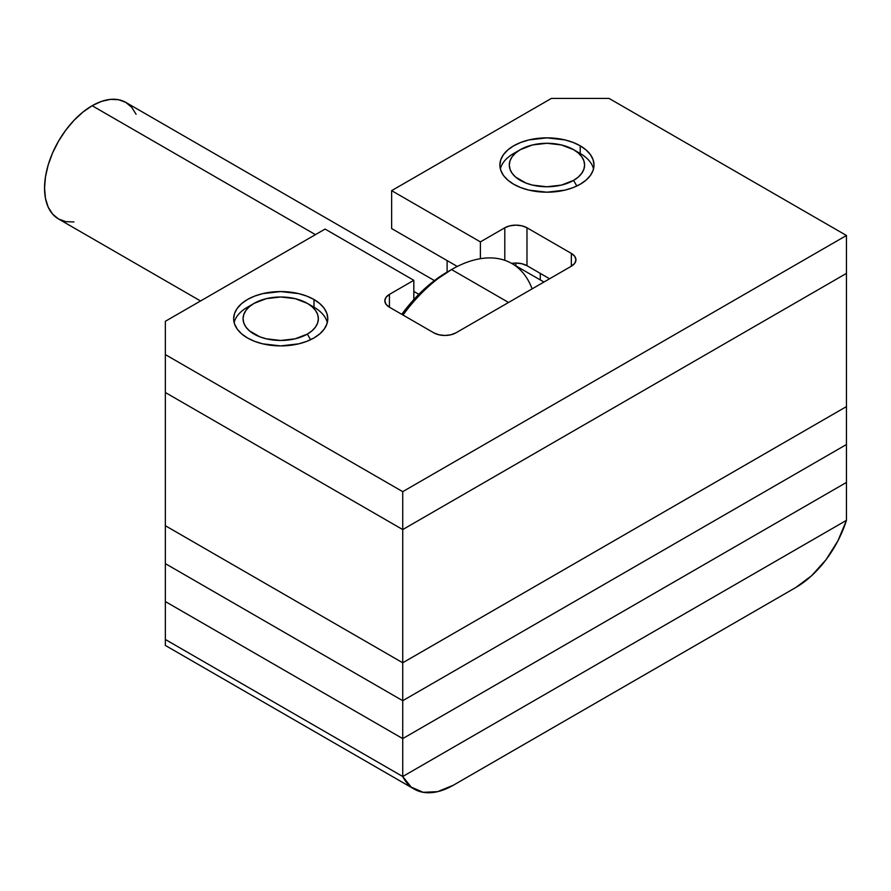<?xml version="1.0" encoding="UTF-8"?>
<svg xmlns="http://www.w3.org/2000/svg" width="891" height="891" viewBox="0 0 891 891"><rect width="100%" height="100%" fill="white"/><g stroke="black" fill="none" stroke-linecap="round" stroke-linejoin="round"><path stroke-width="1.34" d="M846.45 406.597L402.732 662.781L165.347 525.723L165.347 392.508L402.732 529.566L165.347 392.508L165.347 525.723L402.732 662.781L402.732 529.566L846.45 273.392L402.732 529.566L402.732 662.781L165.347 525.723L402.732 662.781L846.45 406.597L402.732 662.781L846.45 406.597L846.45 482.432L402.732 738.606L846.45 482.432L846.45 444.52L402.732 700.694L846.45 444.52L846.45 273.392L846.45 406.597M540.291 279.93L540.291 273.392L540.291 279.93M515.889 265.841L515.889 263.057L521.892 263.736L526.982 265.707L549.602 278.772L526.982 265.707L526.982 227.784L571.343 253.412L574.751 256.341L575.942 259.816L574.751 263.279L571.343 266.22L455.98 332.822L450.891 334.782L444.887 335.473L438.884 334.782L433.794 332.822L389.423 307.206L386.026 304.265L384.834 300.802L386.026 297.338L389.423 294.398L413.825 280.309L325.092 229.065L165.347 321.295L165.347 354.596L402.732 491.654L846.45 235.48L609.065 98.422L551.384 98.422L391.639 190.641L480.383 241.884L504.796 227.784L509.886 225.824L515.889 225.133L521.892 225.824L526.982 227.784L571.343 253.412A15.693 9.055 180 0 1 575.942 259.816A15.693 9.055 180 0 1 571.343 266.22L455.98 332.822A15.693 9.055 180 0 1 433.794 332.822L389.423 307.206L389.423 294.398L413.825 280.309L325.092 229.065L165.347 321.295L165.347 354.596L402.732 491.654L846.45 235.48L846.45 273.392L402.732 529.566L846.45 273.392L846.45 235.48L609.065 98.422L551.384 98.422L391.639 190.641L480.383 241.884L504.796 227.784A15.693 9.055 180 0 1 526.982 227.784L526.982 265.707A15.693 9.055 0 0 0 511.634 263.391L515.889 263.057L515.889 265.841M456.303 265.886L456.303 266.955L456.303 265.886M447.104 272.111L447.104 260.584L447.104 272.111A114.516 66.123 120 0 0 401.763 314.323L416.119 297.115L431.311 283.026L451.548 269.55A120.797 69.743 120 0 0 403.01 315.046A120.797 69.743 -60 0 1 451.548 269.55L508.561 302.461L451.548 269.55A120.797 69.743 -60 0 1 532.105 288.873M418.815 294.331L413.825 291.446L418.815 294.331M315.436 234.645L92.141 105.717A67.304 38.859 120 0 0 48.17 165.024A67.304 38.859 120 0 0 58.483 218.952L52.569 214.052L48.17 207.08L45.463 198.337L44.55 188.146L45.463 176.897L48.17 165.024L52.569 152.985L58.483 141.246L65.7 130.253L73.931 120.419L82.852 112.143L92.141 105.717L315.436 234.645M543.944 282.035L511.946 263.569A120.797 69.743 120 0 0 451.548 269.55M434.429 280.587L125.787 102.387A67.304 38.859 120 0 0 92.141 105.717L101.418 101.418L110.35 99.391L118.581 99.714L125.787 102.387L131.701 107.299L136.1 114.26M73.931 221.959L65.7 221.625L58.483 218.952L200.542 300.969M580.219 145.812L580.219 153.497L580.219 145.812L586.078 149.933L590.421 154.633L593.105 159.723L594.007 165.024L593.105 170.326L590.421 175.427L586.078 180.127L580.219 184.237L573.091 187.622L564.95 190.128L546.94 192.2L528.931 190.128L520.801 187.622L513.662 184.237A47.067 27.175 180 0 1 499.884 165.024A47.067 27.175 180 0 1 528.931 139.92A47.067 27.175 180 0 1 580.219 145.812A47.067 27.175 180 0 1 594.007 165.024A47.067 27.175 180 0 1 564.95 190.128A47.067 27.175 180 0 1 513.662 184.237L507.814 180.127L503.46 175.427L500.787 170.326L499.884 165.024L500.787 159.723L503.46 154.633L507.814 149.933L513.662 145.812L520.801 142.437L528.931 139.92L546.94 137.86L564.95 139.92L573.091 142.437L580.219 145.812M314 299.521L314 307.206L314 299.521L319.847 303.631L324.201 308.331L326.874 313.432L327.777 318.733L326.874 324.034L324.201 329.124L319.847 333.824L314 337.945L306.86 341.32L298.73 343.837L280.721 345.908L262.711 343.837L254.57 341.32L247.442 337.945A47.067 27.175 180 0 1 233.654 318.733A47.067 27.175 180 0 1 262.711 293.629A47.067 27.175 180 0 1 314 299.521A47.067 27.175 180 0 1 327.777 318.733A47.067 27.175 180 0 1 298.73 343.837A47.067 27.175 180 0 1 247.442 337.945L241.584 333.824L237.24 329.124L234.556 324.034L233.654 318.733L234.556 313.432L237.24 308.331L241.584 303.631L247.442 299.521L254.57 296.135L262.711 293.629L280.721 291.557L298.73 293.629L306.86 296.135L314 299.521M391.639 228.564L457.283 266.454L391.639 228.564L391.639 190.641L391.639 228.564M165.347 392.508L402.732 529.566L402.732 491.654L402.732 529.566L165.347 392.508L165.347 354.596L165.347 392.508M413.825 299.576L413.825 280.309L413.825 299.576M389.423 307.206A15.693 9.055 180 0 1 384.834 300.802A15.693 9.055 180 0 1 389.423 294.398L389.423 307.206M571.343 266.22L571.343 253.412L571.343 266.22M504.796 260.317L504.796 227.784L504.796 260.317M480.383 258.691L480.383 241.884L480.383 258.691M165.347 601.548L402.732 738.606L402.732 700.694L846.45 444.52L402.732 700.694L402.732 738.606L165.347 601.548L165.347 563.635L402.732 700.694L402.732 662.781L402.732 700.694L165.347 563.635L402.732 700.694L165.347 563.635L165.347 601.548L402.732 738.606L846.45 482.432L846.45 520.344L402.732 776.518L846.45 520.344L846.45 482.432L402.732 738.606L402.732 776.518L402.732 738.606L165.347 601.548L165.347 639.471L402.732 776.518L165.347 639.471L165.347 601.548M165.347 563.635L165.347 525.723L165.347 563.635M414.159 789.081A78.441 45.285 -60 0 0 453.374 785.205L795.808 587.492A78.441 45.285 -60 0 0 846.45 520.344L402.732 776.518L165.347 639.471L165.347 645.44L414.159 789.081A78.441 45.285 -60 0 1 402.732 776.518L846.45 520.344L837.952 540.77L825.99 559.771L811.545 575.775L795.808 587.492L453.374 785.205L437.637 791.654L423.203 792.311L411.241 787.132L402.732 776.518L165.347 639.471L165.347 645.44M576.811 186.019L573.57 180.394A37.645 21.74 180 0 1 520.322 180.394A37.645 21.74 180 0 1 520.322 149.655L513.662 153.497A47.067 27.175 0 0 0 500.352 168.867A47.067 27.175 180 0 1 513.662 153.497L520.322 149.655L515.644 152.951L512.158 156.705L510.02 160.781L509.296 165.024L510.02 169.268L512.158 173.344L515.644 177.109L526.024 183.101L532.54 185.105L546.94 186.765L561.352 185.105L573.57 180.394L578.248 177.109L581.723 173.344L583.872 169.268L584.596 165.024L583.872 160.781L581.723 156.705L578.248 152.951L573.57 149.655L561.352 144.943L546.94 143.284L532.54 144.943L520.322 149.655A37.645 21.74 180 0 1 573.57 149.655A37.645 21.74 180 0 1 573.57 180.394L576.811 186.019M576.522 151.581A47.067 27.175 180 0 1 593.529 168.867A47.067 27.175 0 0 0 580.219 153.497L573.57 149.655M310.591 339.727L307.339 334.103A37.645 21.74 180 0 1 254.091 334.103A37.645 21.74 180 0 1 254.091 303.363L247.442 307.206A47.067 27.175 0 0 0 234.121 322.575A47.067 27.175 180 0 1 247.442 307.206L254.091 303.363L249.413 306.66L245.927 310.413L243.789 314.49L243.065 318.733L243.789 322.976L245.927 327.053L249.413 330.806L259.793 336.809L266.309 338.814L280.721 340.473L295.121 338.814L307.339 334.103L312.017 330.806L315.503 327.053L317.642 322.976L318.365 318.733L317.642 314.49L315.503 310.413L312.017 306.66L307.339 303.363L295.121 298.652L280.721 296.993L266.309 298.652L254.091 303.363A37.645 21.74 180 0 1 307.339 303.363A37.645 21.74 180 0 1 307.339 334.103L310.591 339.727M310.302 305.279A47.067 27.175 180 0 1 327.309 322.575A47.067 27.175 0 0 0 314 307.206L307.339 303.363M513.662 153.497L520.322 149.655M247.442 307.206L254.091 303.363"/></g></svg>
